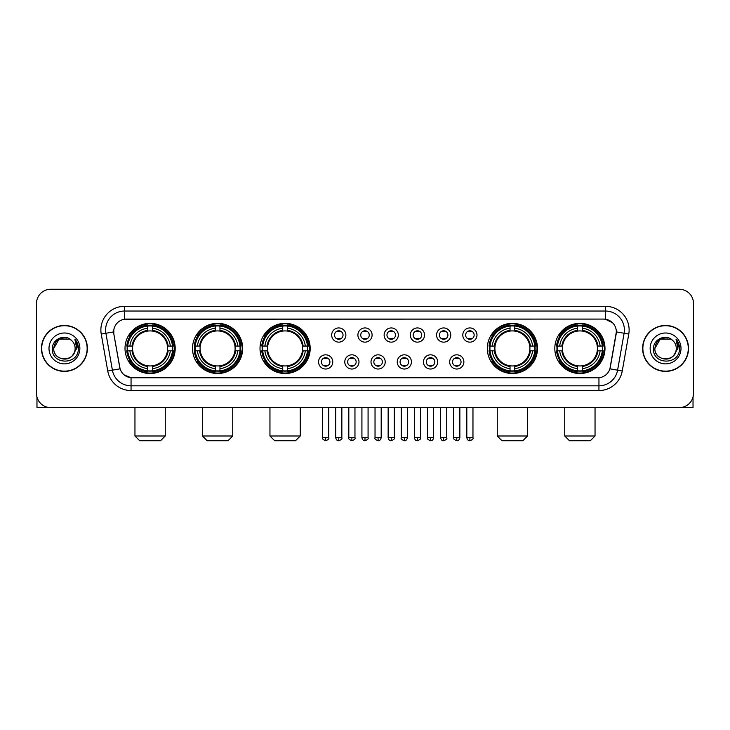 <?xml version="1.0" encoding="UTF-8"?>
<svg xmlns="http://www.w3.org/2000/svg" width="730" height="730" viewBox="0 0 730 730"><rect width="100%" height="100%" fill="white"/><g stroke="black" fill="none" stroke-linecap="round" stroke-linejoin="round"><path stroke-width="1.09" d="M554.809 348.429A25.085 25.085 0 0 0 579.894 373.523A25.085 25.085 0 0 0 604.987 348.429A25.085 25.085 0 0 0 579.894 323.344A25.085 25.085 0 0 0 554.809 348.429M192.51 348.429A25.085 25.085 0 0 0 217.604 373.523A25.085 25.085 0 0 0 242.688 348.429A25.085 25.085 0 0 0 217.604 323.344A25.085 25.085 0 0 0 192.51 348.429M260.017 348.429A25.085 25.085 0 0 0 285.101 373.523A25.085 25.085 0 0 0 310.186 348.429A25.085 25.085 0 0 0 285.101 323.344A25.085 25.085 0 0 0 260.017 348.429M487.311 348.429A25.085 25.085 0 0 0 512.396 373.523A25.085 25.085 0 0 0 537.49 348.429A25.085 25.085 0 0 0 512.396 323.344A25.085 25.085 0 0 0 487.311 348.429M125.013 348.429A25.085 25.085 0 0 0 150.106 373.523A25.085 25.085 0 0 0 175.191 348.429A25.085 25.085 0 0 0 150.106 323.344A25.085 25.085 0 0 0 125.013 348.429M332.761 361.925A7.099 7.099 0 0 1 325.662 369.024A7.099 7.099 0 0 1 318.563 361.925A7.099 7.099 0 0 1 325.662 354.826A7.099 7.099 0 0 1 332.761 361.925M321.401 361.925A4.261 4.261 0 0 0 325.662 366.186A4.261 4.261 0 0 0 329.923 361.925A4.261 4.261 0 0 0 325.662 357.663A4.261 4.261 0 0 0 321.401 361.925M358.987 361.925A7.099 7.099 0 0 1 351.887 369.024A7.099 7.099 0 0 1 344.788 361.925A7.099 7.099 0 0 1 351.887 354.826A7.099 7.099 0 0 1 358.987 361.925M347.626 361.925A4.261 4.261 0 0 0 351.887 366.186A4.261 4.261 0 0 0 356.149 361.925A4.261 4.261 0 0 0 351.887 357.663A4.261 4.261 0 0 0 347.626 361.925M385.212 361.925A7.099 7.099 0 0 1 378.113 369.024A7.099 7.099 0 0 1 371.013 361.925A7.099 7.099 0 0 1 378.113 354.826A7.099 7.099 0 0 1 385.212 361.925M373.851 361.925A4.261 4.261 0 0 0 378.113 366.186A4.261 4.261 0 0 0 382.374 361.925A4.261 4.261 0 0 0 378.113 357.663A4.261 4.261 0 0 0 373.851 361.925M411.437 361.925A7.099 7.099 0 0 1 404.338 369.024A7.099 7.099 0 0 1 397.239 361.925A7.099 7.099 0 0 1 404.338 354.826A7.099 7.099 0 0 1 411.437 361.925M400.077 361.925A4.261 4.261 0 0 0 404.338 366.186A4.261 4.261 0 0 0 408.599 361.925A4.261 4.261 0 0 0 404.338 357.663A4.261 4.261 0 0 0 400.077 361.925M437.662 361.925A7.099 7.099 0 0 1 430.554 369.024A7.099 7.099 0 0 1 423.455 361.925A7.099 7.099 0 0 1 430.554 354.826A7.099 7.099 0 0 1 437.662 361.925M426.302 361.925A4.261 4.261 0 0 0 430.554 366.186A4.261 4.261 0 0 0 434.815 361.925A4.261 4.261 0 0 0 430.554 357.663A4.261 4.261 0 0 0 426.302 361.925M463.878 361.925A7.099 7.099 0 0 1 456.779 369.024A7.099 7.099 0 0 1 449.68 361.925A7.099 7.099 0 0 1 456.779 354.826A7.099 7.099 0 0 1 463.878 361.925M452.518 361.925A4.261 4.261 0 0 0 456.779 366.186A4.261 4.261 0 0 0 461.041 361.925A4.261 4.261 0 0 0 456.779 357.663A4.261 4.261 0 0 0 452.518 361.925M345.874 335.034A7.099 7.099 0 0 1 338.775 342.142A7.099 7.099 0 0 1 331.675 335.034A7.099 7.099 0 0 1 338.775 327.934A7.099 7.099 0 0 1 345.874 335.034M334.513 335.034A4.261 4.261 0 0 0 338.775 339.295A4.261 4.261 0 0 0 343.036 335.034A4.261 4.261 0 0 0 338.775 330.781A4.261 4.261 0 0 0 334.513 335.034M372.099 335.034A7.099 7.099 0 0 1 365 342.142A7.099 7.099 0 0 1 357.901 335.034A7.099 7.099 0 0 1 365 327.934A7.099 7.099 0 0 1 372.099 335.034M360.739 335.034A4.261 4.261 0 0 0 365 339.295A4.261 4.261 0 0 0 369.261 335.034A4.261 4.261 0 0 0 365 330.781A4.261 4.261 0 0 0 360.739 335.034M398.325 335.034A7.099 7.099 0 0 1 391.225 342.142A7.099 7.099 0 0 1 384.126 335.034A7.099 7.099 0 0 1 391.225 327.934A7.099 7.099 0 0 1 398.325 335.034M386.964 335.034A4.261 4.261 0 0 0 391.225 339.295A4.261 4.261 0 0 0 395.487 335.034A4.261 4.261 0 0 0 391.225 330.781A4.261 4.261 0 0 0 386.964 335.034M424.55 335.034A7.099 7.099 0 0 1 417.451 342.142A7.099 7.099 0 0 1 410.342 335.034A7.099 7.099 0 0 1 417.451 327.934A7.099 7.099 0 0 1 424.55 335.034M413.189 335.034A4.261 4.261 0 0 0 417.451 339.295A4.261 4.261 0 0 0 421.703 335.034A4.261 4.261 0 0 0 417.451 330.781A4.261 4.261 0 0 0 413.189 335.034M450.766 335.034A7.099 7.099 0 0 1 443.667 342.142A7.099 7.099 0 0 1 436.567 335.034A7.099 7.099 0 0 1 443.667 327.934A7.099 7.099 0 0 1 450.766 335.034M439.405 335.034A4.261 4.261 0 0 0 443.667 339.295A4.261 4.261 0 0 0 447.928 335.034A4.261 4.261 0 0 0 443.667 330.781A4.261 4.261 0 0 0 439.405 335.034M476.991 335.034A7.099 7.099 0 0 1 469.892 342.142A7.099 7.099 0 0 1 462.793 335.034A7.099 7.099 0 0 1 469.892 327.934A7.099 7.099 0 0 1 476.991 335.034M465.63 335.034A4.261 4.261 0 0 0 469.892 339.295A4.261 4.261 0 0 0 474.153 335.034A4.261 4.261 0 0 0 469.892 330.781A4.261 4.261 0 0 0 465.63 335.034M107.748 371.004L101.233 334.084A23.67 23.67 0 0 1 124.538 306.308L605.462 306.308A23.67 23.67 0 0 1 628.767 334.084L622.252 371.004A23.67 23.67 0 0 1 598.947 390.559L131.053 390.559A23.67 23.67 0 0 1 107.748 371.004L112.402 370.183L105.896 333.263A18.934 18.934 0 0 1 124.538 311.035L605.462 311.035A18.934 18.934 0 0 1 624.104 333.263L617.598 370.183A18.934 18.934 0 0 1 598.947 385.823L131.053 385.823A18.934 18.934 0 0 1 112.402 370.183L120.085 368.823L113.853 334.084A12.784 12.784 0 0 1 126.436 319.083L603.564 319.083A12.784 12.784 0 0 1 616.147 334.084L610.307 367.217A12.784 12.784 0 0 1 597.724 377.784L132.276 377.784A12.784 12.784 0 0 1 119.693 367.217L113.853 334.084L113.798 329.969M127.266 350.801A22.959 22.959 0 0 1 127.266 346.066M489.565 350.801A22.959 22.959 0 0 1 489.565 346.066M262.262 350.801A22.959 22.959 0 0 1 262.262 346.066M194.764 350.801A22.959 22.959 0 0 1 194.764 346.066M557.063 350.801A22.959 22.959 0 0 1 557.063 346.066M41.473 348.429A22.959 22.959 0 0 0 64.432 371.387A22.959 22.959 0 0 0 87.381 348.429A22.959 22.959 0 0 0 64.432 325.48A22.959 22.959 0 0 0 41.473 348.429M642.619 348.429A22.959 22.959 0 0 0 665.568 371.387A22.959 22.959 0 0 0 688.527 348.429A22.959 22.959 0 0 0 665.568 325.48A22.959 22.959 0 0 0 642.619 348.429M124.538 306.308L124.538 319.229L603.564 319.083L605.462 319.229L612.598 322.824M597.724 377.784L132.276 377.784M131.053 390.559L131.053 377.72L124.228 374.928M628.767 334.084L616.348 331.894L609.915 368.823L622.252 371.004M693.5 303.461A14.198 14.198 0 0 0 679.302 289.262L50.699 289.262A14.198 14.198 0 0 0 36.5 303.461L36.5 393.397A14.198 14.198 0 0 0 50.699 407.605L679.302 407.605A14.198 14.198 0 0 0 693.5 393.397L693.5 303.461L693.5 393.397M36.5 303.461L36.5 393.397M679.302 289.262L50.699 289.262M50.699 407.605L679.302 407.605M87.144 348.429A22.721 22.721 0 0 0 64.432 325.717A22.721 22.721 0 0 0 41.71 348.429A22.721 22.721 0 0 0 64.432 371.15A22.721 22.721 0 0 0 87.144 348.429M69.779 339.167L71.44 340.353A10.694 10.694 0 0 1 75.126 348.429C75.783 362.235 53.071 362.235 53.728 348.429L59.075 339.167L69.779 339.167L71.44 340.353C64.87 333.473 52.232 339.14 52.35 348.429C51.146 364.945 77.918 365.383 78.356 349.232L78.375 348.429C78.338 344.925 77.17 341.841 74.88 339.185L76.723 348.429L72.626 355.309A10.694 10.694 0 0 0 75.126 348.429C75.783 362.235 53.071 362.235 53.728 348.429C54.768 340.746 59.176 337.278 66.95 338.036M72.626 355.309C66.95 362.983 53.171 358.074 53.728 348.429M48.992 348.429A15.43 15.43 0 0 0 64.432 363.868A15.43 15.43 0 0 0 79.862 348.429A15.43 15.43 0 0 0 64.432 332.999A15.43 15.43 0 0 0 48.992 348.429M74.98 339.304L78.375 348.84M36.974 397.038L36.974 407.605L91.88 407.605M688.29 348.429A22.721 22.721 0 0 0 665.568 325.717A22.721 22.721 0 0 0 642.856 348.429A22.721 22.721 0 0 0 665.568 371.15A22.721 22.721 0 0 0 688.29 348.429M672.576 340.353A10.694 10.694 0 0 1 676.272 348.429C676.929 362.235 654.217 362.235 654.874 348.429L660.221 339.167L670.925 339.167L672.576 340.353C666.015 333.473 653.377 339.14 653.496 348.429C652.292 364.945 679.064 365.383 679.502 349.232L679.52 348.429C679.484 344.925 678.316 341.841 676.026 339.185L677.869 348.429L673.772 355.309A10.694 10.694 0 0 0 676.272 348.429C676.929 362.235 654.217 362.235 654.874 348.429C655.914 340.746 660.322 337.278 668.096 338.036M673.772 355.309C668.096 362.983 654.317 358.074 654.874 348.429M650.138 348.429A15.43 15.43 0 0 0 665.568 363.868A15.43 15.43 0 0 0 681.008 348.429A15.43 15.43 0 0 0 665.568 332.999A15.43 15.43 0 0 0 650.138 348.429M676.126 339.304L679.52 348.84M160.518 440.738L139.686 440.738L134.959 436.002L165.254 436.002L160.518 440.738M152.47 370.84L152.47 371.789A23.479 23.479 0 0 0 173.457 350.801L172.508 350.801A22.53 22.53 0 0 1 152.47 370.84L152.47 368.65A20.358 20.358 0 0 0 170.318 350.801L167.453 350.801A17.511 17.511 0 0 0 152.47 331.082L152.47 326.027A22.53 22.53 0 0 1 172.508 346.066L173.457 346.066A23.479 23.479 0 0 0 152.47 325.078L152.47 326.027M127.695 350.801L126.746 350.801A23.479 23.479 0 0 0 147.734 371.789L147.734 370.84A22.53 22.53 0 0 1 127.695 350.801L129.885 350.801A20.358 20.358 0 0 0 147.734 368.65L147.734 365.785A17.511 17.511 0 0 0 167.453 350.801L168.155 350.801A18.204 18.204 0 0 1 152.47 366.487L152.47 368.65M147.734 326.027L147.734 325.078A23.479 23.479 0 0 0 126.746 346.066L127.695 346.066A22.53 22.53 0 0 1 147.734 326.027L147.734 328.217A20.358 20.358 0 0 0 129.885 346.066L132.75 346.066A17.511 17.511 0 0 0 147.734 365.785L147.734 366.487A18.204 18.204 0 0 1 132.048 350.801L129.885 350.801M127.741 350.801A22.484 22.484 0 0 1 127.741 346.066M152.47 326.073A22.484 22.484 0 0 0 147.734 326.073M172.463 346.066A22.484 22.484 0 0 1 172.463 350.801M172.508 346.066L170.318 346.066A20.358 20.358 0 0 0 152.47 328.217M170.318 350.801L172.508 350.801M147.734 368.65L147.734 370.84M167.453 346.066L170.318 346.066M152.47 365.812L152.47 366.487M147.734 365.785A17.511 17.511 0 0 1 132.75 350.801L132.048 350.801M152.47 370.794A22.484 22.484 0 0 1 147.734 370.794M129.885 346.066L127.695 346.066M147.734 331.046L147.734 328.217M152.47 331.082A17.511 17.511 0 0 0 132.75 346.066L132.048 346.066A18.204 18.204 0 0 1 147.734 330.38M152.47 331.055L152.47 330.38A18.204 18.204 0 0 1 168.155 346.066M130.405 335.654L129.064 335.654A24.61 24.61 0 0 1 174.716 348.429A24.61 24.61 0 0 1 129.064 361.213L130.405 361.213M228.016 440.738L207.183 440.738L202.456 436.002L232.751 436.002L228.016 440.738M219.967 370.84L219.967 371.789A23.479 23.479 0 0 0 240.955 350.801L240.006 350.801A22.53 22.53 0 0 1 219.967 370.84L219.967 368.65A20.358 20.358 0 0 0 237.816 350.801L234.951 350.801A17.511 17.511 0 0 0 219.967 331.082L219.967 326.027A22.53 22.53 0 0 1 240.006 346.066L240.955 346.066A23.479 23.479 0 0 0 219.967 325.078L219.967 326.027M195.193 350.801L194.244 350.801A23.479 23.479 0 0 0 215.231 371.789L215.231 370.84A22.53 22.53 0 0 1 195.193 350.801L197.383 350.801A20.358 20.358 0 0 0 215.231 368.65L215.231 365.785A17.511 17.511 0 0 0 234.951 350.801L235.653 350.801A18.204 18.204 0 0 1 219.967 366.487L219.967 368.65M215.231 326.027L215.231 325.078A23.479 23.479 0 0 0 194.244 346.066L195.193 346.066A22.53 22.53 0 0 1 215.231 326.027L215.231 328.217A20.358 20.358 0 0 0 197.383 346.066L200.248 346.066A17.511 17.511 0 0 0 215.231 365.785L215.231 366.487A18.204 18.204 0 0 1 199.546 350.801L197.383 350.801M195.239 350.801A22.484 22.484 0 0 1 195.239 346.066M219.967 326.073A22.484 22.484 0 0 0 215.231 326.073M239.96 346.066A22.484 22.484 0 0 1 239.96 350.801M240.006 346.066L237.816 346.066A20.358 20.358 0 0 0 219.967 328.217M237.816 350.801L240.006 350.801M215.231 368.65L215.231 370.84M234.951 346.066L237.816 346.066M219.967 365.812L219.967 366.487M215.231 365.785A17.511 17.511 0 0 1 200.248 350.801L199.546 350.801M219.967 370.794A22.484 22.484 0 0 1 215.231 370.794M197.383 346.066L195.193 346.066M215.231 331.046L215.231 328.217M219.967 331.082A17.511 17.511 0 0 0 200.248 346.066L199.546 346.066A18.204 18.204 0 0 1 215.231 330.38M219.967 331.055L219.967 330.38A18.204 18.204 0 0 1 235.653 346.066M197.903 335.654L196.562 335.654A24.61 24.61 0 0 1 242.214 348.429A24.61 24.61 0 0 1 196.562 361.213L197.903 361.213M295.513 440.738L274.69 440.738L269.954 436.002L300.249 436.002L295.513 440.738M287.465 370.84L287.465 371.789A23.479 23.479 0 0 0 308.462 350.801L307.503 350.801A22.53 22.53 0 0 1 287.465 370.84L287.465 368.65A20.358 20.358 0 0 0 305.313 350.801L302.457 350.801A17.511 17.511 0 0 0 287.465 331.082L287.465 326.027A22.53 22.53 0 0 1 307.503 346.066L308.462 346.066A23.479 23.479 0 0 0 287.465 325.078L287.465 326.027M262.69 350.801L261.741 350.801A23.479 23.479 0 0 0 282.729 371.789L282.729 370.84A22.53 22.53 0 0 1 262.69 350.801L264.88 350.801A20.358 20.358 0 0 0 282.729 368.65L282.729 365.785A17.511 17.511 0 0 0 302.457 350.801L303.151 350.801A18.204 18.204 0 0 1 287.465 366.487L287.465 368.65M282.729 326.027L282.729 325.078A23.479 23.479 0 0 0 261.741 346.066L262.69 346.066A22.53 22.53 0 0 1 282.729 326.027L282.729 328.217A20.358 20.358 0 0 0 264.88 346.066L267.746 346.066A17.511 17.511 0 0 0 282.729 365.785L282.729 366.487A18.204 18.204 0 0 1 267.043 350.801L264.88 350.801M262.745 350.801A22.484 22.484 0 0 1 262.745 346.066M287.465 326.073A22.484 22.484 0 0 0 282.729 326.073M307.458 346.066A22.484 22.484 0 0 1 307.458 350.801M307.503 346.066L305.313 346.066A20.358 20.358 0 0 0 287.465 328.217M305.313 350.801L307.503 350.801M282.729 368.65L282.729 370.84M302.457 346.066L305.313 346.066M287.465 365.812L287.465 366.487M282.729 365.785A17.511 17.511 0 0 1 267.746 350.801L267.043 350.801M287.465 370.794A22.484 22.484 0 0 1 282.729 370.794M264.88 346.066L262.69 346.066M282.729 331.046L282.729 328.217M287.465 331.082A17.511 17.511 0 0 0 267.746 346.066L267.043 346.066A18.204 18.204 0 0 1 282.729 330.38M287.465 331.055L287.465 330.38A18.204 18.204 0 0 1 303.151 346.066M265.41 335.654L264.068 335.654A24.61 24.61 0 0 1 309.712 348.429A24.61 24.61 0 0 1 264.068 361.213L265.41 361.213M522.817 440.738L501.984 440.738L497.249 436.002L527.544 436.002L522.817 440.738M514.769 370.84L514.769 371.789A23.479 23.479 0 0 0 535.756 350.801L534.807 350.801A22.53 22.53 0 0 1 514.769 370.84L514.769 368.65A20.358 20.358 0 0 0 532.617 350.801L529.752 350.801A17.511 17.511 0 0 0 514.769 331.082L514.769 326.027A22.53 22.53 0 0 1 534.807 346.066L535.756 346.066A23.479 23.479 0 0 0 514.769 325.078L514.769 326.027M489.994 350.801L489.045 350.801A23.479 23.479 0 0 0 510.033 371.789L510.033 370.84A22.53 22.53 0 0 1 489.994 350.801L492.184 350.801A20.358 20.358 0 0 0 510.033 368.65L510.033 365.785A17.511 17.511 0 0 0 529.752 350.801L530.455 350.801A18.204 18.204 0 0 1 514.769 366.487L514.769 368.65M510.033 326.027L510.033 325.078A23.479 23.479 0 0 0 489.045 346.066L489.994 346.066A22.53 22.53 0 0 1 510.033 326.027L510.033 328.217A20.358 20.358 0 0 0 492.184 346.066L495.049 346.066A17.511 17.511 0 0 0 510.033 365.785L510.033 366.487A18.204 18.204 0 0 1 494.347 350.801L492.184 350.801M490.04 350.801A22.484 22.484 0 0 1 490.04 346.066M514.769 326.073A22.484 22.484 0 0 0 510.033 326.073M534.761 346.066A22.484 22.484 0 0 1 534.761 350.801M534.807 346.066L532.617 346.066A20.358 20.358 0 0 0 514.769 328.217M532.617 350.801L534.807 350.801M510.033 368.65L510.033 370.84M529.752 346.066L532.617 346.066M514.769 365.812L514.769 366.487M510.033 365.785A17.511 17.511 0 0 1 495.049 350.801L494.347 350.801M514.769 370.794A22.484 22.484 0 0 1 510.033 370.794M492.184 346.066L489.994 346.066M510.033 331.046L510.033 328.217M514.769 331.082A17.511 17.511 0 0 0 495.049 346.066L494.347 346.066A18.204 18.204 0 0 1 510.033 330.38M514.769 331.055L514.769 330.38A18.204 18.204 0 0 1 530.455 346.066M492.704 335.654L491.363 335.654A24.61 24.61 0 0 1 537.015 348.429A24.61 24.61 0 0 1 491.363 361.213L492.704 361.213M590.314 440.738L569.482 440.738L564.746 436.002L595.041 436.002L590.314 440.738M582.266 370.84L582.266 371.789A23.479 23.479 0 0 0 603.254 350.801L602.305 350.801A22.53 22.53 0 0 1 582.266 370.84L582.266 368.65A20.358 20.358 0 0 0 600.115 350.801L597.25 350.801A17.511 17.511 0 0 0 582.266 331.082L582.266 326.027A22.53 22.53 0 0 1 602.305 346.066L603.254 346.066A23.479 23.479 0 0 0 582.266 325.078L582.266 326.027M557.492 350.801L556.543 350.801A23.479 23.479 0 0 0 577.53 371.789L577.53 370.84A22.53 22.53 0 0 1 557.492 350.801L559.682 350.801A20.358 20.358 0 0 0 577.53 368.65L577.53 365.785A17.511 17.511 0 0 0 597.25 350.801L597.952 350.801A18.204 18.204 0 0 1 582.266 366.487L582.266 368.65M577.53 326.027L577.53 325.078A23.479 23.479 0 0 0 556.543 346.066L557.492 346.066A22.53 22.53 0 0 1 577.53 326.027L577.53 328.217A20.358 20.358 0 0 0 559.682 346.066L562.547 346.066A17.511 17.511 0 0 0 577.53 365.785L577.53 366.487A18.204 18.204 0 0 1 561.845 350.801L559.682 350.801M557.538 350.801A22.484 22.484 0 0 1 557.538 346.066M582.266 326.073A22.484 22.484 0 0 0 577.53 326.073M602.259 346.066A22.484 22.484 0 0 1 602.259 350.801M602.305 346.066L600.115 346.066A20.358 20.358 0 0 0 582.266 328.217M600.115 350.801L602.305 350.801M577.53 368.65L577.53 370.84M597.25 346.066L600.115 346.066M582.266 365.812L582.266 366.487M577.53 365.785A17.511 17.511 0 0 1 562.547 350.801L561.845 350.801M582.266 370.794A22.484 22.484 0 0 1 577.53 370.794M559.682 346.066L557.492 346.066M577.53 331.046L577.53 328.217M582.266 331.082A17.511 17.511 0 0 0 562.547 346.066L561.845 346.066A18.204 18.204 0 0 1 577.53 330.38M582.266 331.055L582.266 330.38A18.204 18.204 0 0 1 597.952 346.066M560.202 335.654L558.861 335.654A24.61 24.61 0 0 1 604.513 348.429A24.61 24.61 0 0 1 558.861 361.213L560.202 361.213M337.36 339.058L337.36 338.382A3.632 3.632 0 0 0 340.198 338.382L340.198 339.058M340.198 331.018L340.198 331.694A3.632 3.632 0 0 0 337.36 331.694L337.36 331.018M363.577 339.058L363.577 338.382A3.632 3.632 0 0 0 366.423 338.382L366.423 339.058M366.423 331.018L366.423 331.694A3.632 3.632 0 0 0 363.577 331.694L363.577 331.018M389.802 339.058L389.802 338.382A3.632 3.632 0 0 0 392.64 338.382L392.64 339.058M392.64 331.018L392.64 331.694A3.632 3.632 0 0 0 389.802 331.694L389.802 331.018M416.027 339.058L416.027 338.382A3.632 3.632 0 0 0 418.865 338.382L418.865 339.058M418.865 331.018L418.865 331.694A3.632 3.632 0 0 0 416.027 331.694L416.027 331.018M442.252 339.058L442.252 338.382A3.632 3.632 0 0 0 445.09 338.382L445.09 339.058M445.09 331.018L445.09 331.694A3.632 3.632 0 0 0 442.252 331.694L442.252 331.018M468.468 339.058L468.468 338.382A3.632 3.632 0 0 0 471.315 338.382L471.315 339.058M471.315 331.018L471.315 331.694A3.632 3.632 0 0 0 468.468 331.694L468.468 331.018M324.248 365.94L324.248 365.265A3.632 3.632 0 0 0 327.086 365.265L327.086 365.94M327.086 357.91L327.086 358.585A3.632 3.632 0 0 0 324.248 358.585L324.248 357.91M350.464 365.94L350.464 365.265A3.632 3.632 0 0 0 353.311 365.265L353.311 365.94M353.311 357.91L353.311 358.585A3.632 3.632 0 0 0 350.464 358.585L350.464 357.91M376.689 365.94L376.689 365.265A3.632 3.632 0 0 0 379.536 365.265L379.536 365.94M379.536 357.91L379.536 358.585A3.632 3.632 0 0 0 376.689 358.585L376.689 357.91M402.914 365.94L402.914 365.265A3.632 3.632 0 0 0 405.752 365.265L405.752 365.94M405.752 357.91L405.752 358.585A3.632 3.632 0 0 0 402.914 358.585L402.914 357.91M429.14 365.94L429.14 365.265A3.632 3.632 0 0 0 431.977 365.265L431.977 365.94M431.977 357.91L431.977 358.585A3.632 3.632 0 0 0 429.14 358.585L429.14 357.91M455.365 365.94L455.365 365.265A3.632 3.632 0 0 0 458.203 365.265L458.203 365.94M458.203 357.91L458.203 358.585A3.632 3.632 0 0 0 455.365 358.585L455.365 357.91M693.025 397.038L693.025 407.605L638.12 407.605M605.462 306.308L605.462 319.229M101.233 334.084L105.896 333.263A18.934 18.934 0 0 1 105.604 329.969M105.896 333.263L113.652 331.894M598.947 377.72L598.947 390.559M152.47 365.785A17.511 17.511 0 0 0 167.453 350.801M147.734 371.004A22.694 22.694 0 0 0 152.47 371.004M172.672 350.801A22.694 22.694 0 0 0 172.672 346.066M152.47 325.863A22.694 22.694 0 0 0 147.734 325.863M219.967 365.785A17.511 17.511 0 0 0 234.951 350.801M215.231 371.004A22.694 22.694 0 0 0 219.967 371.004M240.17 350.801A22.694 22.694 0 0 0 240.17 346.066M219.967 325.863A22.694 22.694 0 0 0 215.231 325.863M287.465 365.785A17.511 17.511 0 0 0 302.457 350.801M282.729 371.004A22.694 22.694 0 0 0 287.465 371.004M307.668 350.801A22.694 22.694 0 0 0 307.668 346.066M287.465 325.863A22.694 22.694 0 0 0 282.729 325.863M514.769 365.785A17.511 17.511 0 0 0 529.752 350.801M510.033 371.004A22.694 22.694 0 0 0 514.769 371.004M534.971 350.801A22.694 22.694 0 0 0 534.971 346.066M514.769 325.863A22.694 22.694 0 0 0 510.033 325.863M582.266 365.785A17.511 17.511 0 0 0 597.25 350.801M577.53 371.004A22.694 22.694 0 0 0 582.266 371.004M602.469 350.801A22.694 22.694 0 0 0 602.469 346.066M582.266 325.863A22.694 22.694 0 0 0 577.53 325.863M338.775 437.662L335.7 437.662C336.238 439.852 337.26 440.874 338.775 440.738L338.775 437.662L341.85 437.662L341.85 407.605M365 437.662L361.925 437.662C362.463 439.852 363.485 440.874 365 440.738L365 437.662L368.075 437.662L368.075 407.605M391.225 437.662L388.15 437.662C388.679 439.852 389.71 440.874 391.225 440.738L391.225 437.662L394.3 437.662L394.3 407.605M417.451 437.662L414.366 437.662C414.905 439.852 415.936 440.874 417.451 440.738L417.451 437.662L420.526 437.662L420.526 407.605M443.667 437.662L440.591 437.662C441.13 439.852 442.152 440.874 443.667 440.738L443.667 437.662L446.751 437.662L446.751 407.605M469.892 437.662L466.817 437.662C467.355 439.852 468.377 440.874 469.892 440.738L469.892 437.662L472.967 437.662L472.967 407.605M325.662 437.662L322.587 437.662C321.966 438.639 322.988 439.67 325.662 440.738L325.662 437.662L328.746 437.662L328.746 407.605M351.887 437.662L348.812 437.662C348.192 438.639 349.214 439.67 351.887 440.738L351.887 437.662L354.962 437.662L354.962 407.605M378.113 437.662L375.037 437.662C374.408 438.639 375.439 439.67 378.113 440.738L378.113 437.662L381.188 437.662L381.188 407.605M404.338 437.662L401.254 437.662C400.633 438.639 401.655 439.67 404.338 440.738L404.338 437.662L407.413 437.662L407.413 407.605M430.554 437.662L427.479 437.662C426.858 438.639 427.88 439.67 430.554 440.738L430.554 437.662L433.638 437.662L433.638 407.605M456.779 437.662L453.704 437.662C453.084 438.639 454.106 439.67 456.779 440.738L456.779 437.662L459.854 437.662L459.854 407.605M165.254 407.605L165.254 436.002M134.959 407.605L134.959 436.002M232.751 407.605L232.751 436.002M202.456 407.605L202.456 436.002M300.249 407.605L300.249 436.002M269.954 407.605L269.954 436.002M527.544 407.605L527.544 436.002M497.249 407.605L497.249 436.002M595.041 407.605L595.041 436.002M564.746 407.605L564.746 436.002M335.7 437.662L335.7 407.605M341.85 437.662C342.479 438.639 341.448 439.67 338.775 440.738M361.925 437.662L361.925 407.605M368.075 437.662C368.705 438.639 367.674 439.67 365 440.738M388.15 437.662L388.15 407.605M394.3 437.662C394.921 438.639 393.899 439.67 391.225 440.738M414.366 437.662L414.366 407.605M420.526 437.662C421.146 438.639 420.124 439.67 417.451 440.738M440.591 437.662L440.591 407.605M446.751 437.662C447.371 438.639 446.349 439.67 443.667 440.738M466.817 437.662L466.817 407.605M472.967 437.662C473.597 438.639 472.565 439.67 469.892 440.738M322.587 437.662L322.587 407.605M328.746 437.662C329.367 438.639 328.345 439.67 325.662 440.738M348.812 437.662L348.812 407.605M354.962 437.662C355.592 438.639 354.561 439.67 351.887 440.738M375.037 437.662L375.037 407.605M381.188 437.662C380.649 439.852 379.627 440.874 378.113 440.738M401.254 437.662L401.254 407.605M407.413 437.662C406.875 439.852 405.853 440.874 404.338 440.738M427.479 437.662L427.479 407.605M433.638 437.662C433.1 439.852 432.069 440.874 430.554 440.738M453.704 437.662L453.704 407.605M459.854 437.662C459.325 439.852 458.294 440.874 456.779 440.738"/></g></svg>
